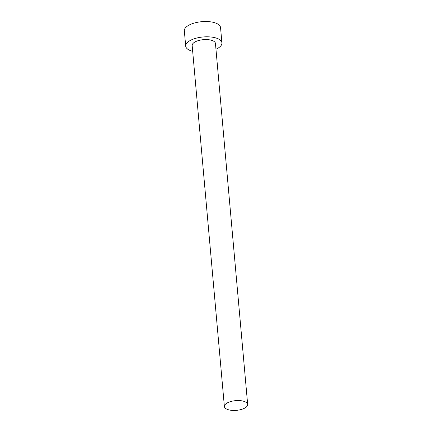 <?xml version="1.0" encoding="UTF-8"?>
<svg xmlns="http://www.w3.org/2000/svg" width="432" height="432" viewBox="0 0 432 432"><rect width="100%" height="100%" fill="white"/><g stroke="black" fill="none" stroke-linecap="round" stroke-linejoin="round"><path stroke-width="0.65" d="M226.417 408.969A11.686 4.865 174.9 0 0 239.679 409.865A11.686 4.865 174.9 0 0 247.666 404.46A11.686 4.865 174.9 0 0 245.63 402.035A11.686 4.865 174.9 0 0 232.373 401.134A11.686 4.865 174.9 0 0 224.386 406.539A11.686 4.865 174.9 0 0 226.417 408.969M247.666 404.46L215.444 43.47A11.686 4.865 174.9 0 0 213.413 41.04A11.686 4.865 174.9 0 0 200.151 40.144A11.686 4.865 174.9 0 0 192.164 45.544L224.386 406.539M215.962 49.243A18.176 7.565 174.9 0 0 221.913 42.892A18.176 7.565 174.9 0 0 218.749 39.112A18.176 7.565 174.9 0 0 198.126 37.719A18.176 7.565 174.9 0 0 185.701 46.121A18.176 7.565 174.9 0 0 188.86 49.901A18.176 7.565 174.9 0 0 192.683 51.316M221.913 42.892L220.547 27.605A18.176 7.565 174.9 0 0 217.388 23.825A18.176 7.565 174.9 0 0 196.76 22.432A18.176 7.565 174.9 0 0 184.334 30.834L185.701 46.121"/></g></svg>
